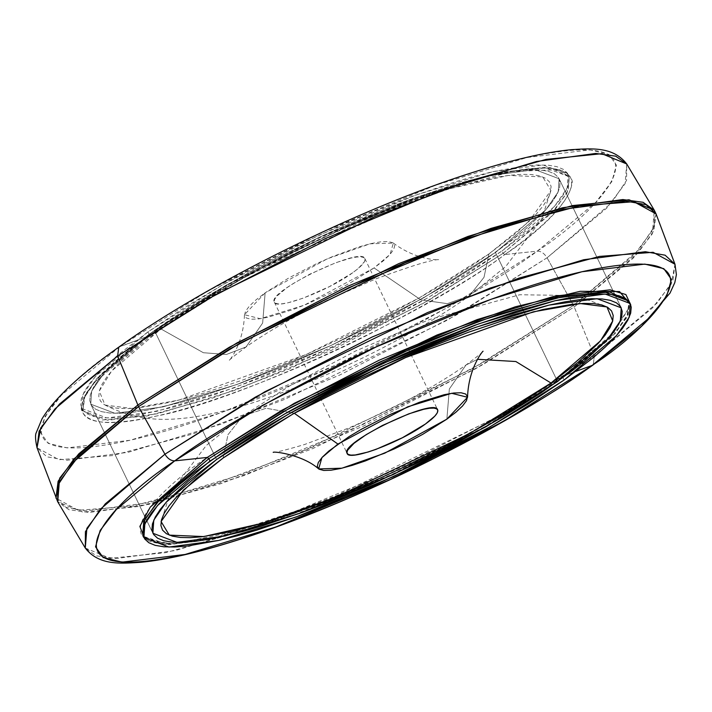 <?xml version="1.0" encoding="UTF-8"?>
<svg xmlns="http://www.w3.org/2000/svg" width="712" height="712" viewBox="0 0 712 712"><rect width="100%" height="100%" fill="white"/><g stroke="black" fill="none" stroke-linecap="round" stroke-linejoin="round"><path stroke-width="0.53" stroke-dasharray="3.56 2.67" d="M352.565 272.847C328.161 290.932 275.918 310.494 274.343 302.173C266.003 291.929 362.159 245.702 364.873 258.607C365.915 261.429 361.812 266.181 352.565 272.847L329.612 286.518L303.276 298.123L288.28 302.707L282.459 303.748L278.054 303.89L275.25 303.134L274.156 301.496L274.805 299.049L277.173 295.889L286.651 287.924L293.397 283.429L309.613 274.253L335.939 262.657L350.936 258.073L356.765 257.032L361.162 256.89L363.966 257.646L365.06 259.275L364.419 261.722L358.047 268.647L352.565 272.847M223.087 458.038L227.991 434.694L242.65 416.102L266.146 408.252L294.243 413.245L266.146 408.252L242.65 416.102L227.991 434.694L223.087 458.038M446.86 419.154L449.352 388.957L465.977 365.025L449.352 388.957L446.86 419.154M465.986 365.016L477.547 359.293L465.977 365.025C476.702 357.024 482.371 352.476 482.976 351.372M216.555 459.534L154.433 330.457L226.06 285.218L318.967 237.399L412.862 198.47L487.008 176.006L534.988 169.625L559.116 178.756L558.217 191.884L545.953 209.64L495.445 252.466L523.792 230.697L544.484 211.259L551.711 202.653L556.748 194.901L559.561 188.075L560.104 182.254L558.386 177.475L554.417 173.799L548.249 171.263L539.918 169.874L529.523 169.661L517.152 170.622L502.939 172.74L469.511 180.385L450.625 185.832L409.418 199.716L387.488 208.02L342.045 226.95L318.967 237.399L273.203 259.738L250.962 271.423L208.821 295.257L189.321 307.183L154.433 330.457L126.086 352.226L105.394 371.664L98.167 380.27L93.13 388.022L90.317 394.849L89.774 400.669L91.492 405.448L95.461 409.124L101.629 411.661L109.96 413.049L120.355 413.263L132.726 412.301L146.939 410.183L180.367 402.538L199.253 397.091L240.46 383.207L284.916 365.799L330.911 345.525L376.675 323.186L398.916 311.5L441.057 287.666L478.74 263.974L495.445 252.466L423.818 297.705L330.911 345.525L237.016 384.453L162.87 406.917L114.89 413.298L90.762 404.167L91.661 391.048L103.925 373.284L154.433 330.457L226.06 285.218L318.967 237.399L412.862 198.47L487.008 176.006L534.988 169.625L559.116 178.756L558.217 191.884L545.953 209.64L495.445 252.466L423.818 297.705L330.911 345.525L237.016 384.453L162.87 406.917L114.89 413.298L90.762 404.167L91.661 391.048L103.925 373.284L154.433 330.457L171.138 318.949L208.821 295.257L250.962 271.423L273.203 259.738L318.967 237.399L342.045 226.95L387.488 208.02L409.418 199.716L450.625 185.832L469.511 180.385L502.939 172.74L517.152 170.622L529.523 169.661L539.918 169.874L548.249 171.263L554.417 173.799L558.386 177.475L560.104 182.254L559.561 188.075L556.748 194.901L551.711 202.653L544.484 211.259L523.792 230.697L510.513 241.341L478.74 263.974L441.057 287.666L398.916 311.5L376.675 323.186L330.911 345.525L284.916 365.799L240.46 383.207L199.253 397.091L180.367 402.538L146.939 410.183L132.726 412.301L120.355 413.263L109.96 413.049L101.629 411.661L95.461 409.124L91.492 405.448L89.774 400.669L90.317 394.849L93.13 388.022L98.167 380.27L105.394 371.664L126.086 352.226L154.433 330.457L216.555 459.534M557.567 381.543L495.445 252.466L557.567 381.543M265.131 292.846L262.648 323.043L246.023 346.975L226.407 354.469L203.383 352.725L160.965 328.962L111.561 371.094L99.271 391.039L105.029 405.057L131.578 408.43L178.721 400.162L306.32 354.451L419.065 298.017L488.913 253.962L484.009 277.306L469.35 295.898L447.332 303.65L420.899 299.903L374.085 267.935L304.166 305.226L260.352 318.709L244.456 314.731L265.131 292.846L256.08 299.805L249.467 306.009L245.551 311.242L244.474 315.283L246.29 317.979L250.927 319.234L258.198 318.994L267.828 317.276L292.623 309.702L306.819 304.14L336.135 290.523L350.126 282.993L374.085 267.935L383.136 260.975L389.749 254.763L393.674 249.538L394.742 245.498L392.926 242.801L388.289 241.546L381.018 241.777L371.388 243.504L359.765 246.637L332.397 256.64L317.703 263.111L289.099 277.778L265.131 292.846L327.306 258.803L370.107 243.798L393.335 243.077L390.096 254.389L374.085 267.935L420.899 299.903L447.332 303.65L469.35 295.898L484.009 277.306L488.913 253.962L528.785 221.744L550.91 190.46L542.722 176.879L508.323 175.428L449.281 188.831L376.506 214.632L242.605 278.303L160.965 328.962L203.383 352.725L226.407 354.469L246.023 346.975L262.648 323.043L265.131 292.846M488.913 253.962L472.848 265.024L436.607 287.808L416.787 299.307L374.69 321.966L352.814 332.913L308.483 353.499L286.447 362.942L243.7 379.692L204.068 393.042L185.912 398.275L169.082 402.485L140.095 407.673L128.196 408.59L118.201 408.385L110.191 407.059L104.255 404.612L100.445 401.078L98.79 396.486L99.315 390.879L102.012 384.32L106.862 376.87L113.804 368.594L122.784 359.578L146.485 339.66L177.03 317.899L213.271 295.115L233.091 283.616L275.188 260.957L297.055 250.01L341.395 229.424L385.094 211.224L426.479 196.103L445.81 189.881L463.966 184.648L496.113 177.297L509.783 175.25L521.682 174.333L531.677 174.538L539.687 175.873L545.623 178.311L549.433 181.845L551.088 186.437L550.563 192.044L547.866 198.603L543.016 206.053L536.074 214.33L516.164 233.029L488.913 253.962M119.741 346.628L61.366 395.311L45.194 416.2L40.575 432.602L48.185 443.327L67.168 447.892L130.082 440.247L220.862 412.746L335.824 365.087L449.583 306.525L537.275 251.14C603.714 207.877 678.759 124.119 526.942 157.53C456.864 173.176 355.208 214.579 280.555 252.262C205.056 291.244 151.451 322.696 119.741 346.628C53.311 389.891 -21.734 473.649 130.082 440.247C200.161 424.601 301.817 383.19 376.47 345.507C451.969 306.534 505.573 275.072 537.275 251.14C541.04 251.131 544.306 253.338 547.074 257.788L447.252 320.186L284.417 399.468L192.48 434.053L112.541 455.582L58.909 459.712L37.024 447.75L46.885 456.81L66.75 460.281L128.285 452.271L221.646 423.987L339.882 374.966L456.873 314.748L547.074 257.788L611.528 202.884L626.596 180.332L626.711 163.956L625.127 183.625L606.758 208.1L547.074 257.788C544.306 253.338 541.04 251.131 537.275 251.14L504.808 254.549L537.275 251.14L595.659 202.466L611.831 181.569L616.441 165.175L608.84 154.442L589.856 149.876L526.942 157.53L436.162 185.022L321.201 232.69L207.441 291.244L119.741 346.628L148.728 335.984C104.931 366.885 82.423 391.324 81.221 409.302C86.081 424.45 111.526 426.622 157.548 415.817C238.066 401.061 429.042 312.372 504.808 254.549C561.465 217.65 625.465 146.218 495.997 174.716C436.225 188.057 349.539 223.372 285.877 255.51C221.485 288.743 175.766 315.567 148.728 335.984L149.022 334.293L223.399 287.319L319.866 237.666L417.365 197.242L494.342 173.924L544.164 167.293L569.226 176.781L568.292 190.407L555.556 208.847L503.108 253.321L501.987 250.971L427.609 297.945L331.133 347.598L233.643 388.022L156.658 411.34L106.844 417.971L81.782 408.483L82.717 394.857L95.453 376.417L147.891 331.952L222.269 284.978L318.745 235.325L416.235 194.901L493.22 171.583L543.034 164.953L568.096 174.44L567.161 188.066L554.426 206.507L501.987 250.971L531.41 228.365L543.212 217.916L552.904 208.18L560.406 199.244L565.639 191.199L568.55 184.114L569.119 178.062L567.339 173.105L563.219 169.296L556.811 166.653L548.16 165.211L537.364 164.988L524.522 165.985L493.22 171.583L475.055 176.131L455.449 181.782L412.657 196.201L366.493 214.276L342.703 224.476L294.839 246.708L248.123 270.658L225.766 282.993L184.123 307.78L147.891 331.952L118.468 354.558L106.666 365.007L96.974 374.743L89.472 383.679L84.239 391.725L81.328 398.809L80.759 404.861L82.539 409.818L86.659 413.627L93.067 416.271L101.718 417.713L112.514 417.935L125.356 416.938L140.113 414.731L174.823 406.792L215.3 394.43L259.987 378.099L307.175 358.447L355.039 336.215L401.755 312.265L424.112 299.93L465.755 275.143L501.987 250.971L503.108 253.321L421.602 304.327L288.752 369.208L213.404 397.786L147.304 415.933L102.208 420L82.904 410.833L85.111 394.546L100.436 374.601L149.022 334.293L147.891 331.952L149.022 334.293L148.728 335.984C92.079 372.883 28.079 444.315 157.548 415.817C217.311 402.476 304.006 367.161 367.668 335.023C432.059 301.79 477.77 274.966 504.808 254.549L503.108 253.321L504.808 254.549C548.605 223.648 571.113 199.209 572.323 181.231C567.455 166.083 542.01 163.911 495.997 174.716C415.47 189.472 224.494 278.161 148.728 335.984L118.753 347.153M547.074 257.788L573.48 305.412L638.878 249.707L654.168 226.825L654.284 210.209L652.682 230.172L634.036 255.003L573.48 305.412L574.219 306.952L573.48 305.412L472.198 368.727L306.979 449.165L213.707 484.267L132.592 506.107L78.178 510.29L55.972 498.16L65.976 507.344L86.134 510.878L148.568 502.743L243.29 474.05L363.253 424.308L481.962 363.209L573.48 305.412L547.074 257.788M656.028 213.84L652.254 233.919L633.199 258.171L574.219 306.952L482.7 364.74L363.992 425.847L244.029 475.58L149.306 504.274L89.151 512.453L68.904 509.694L57.716 501.791L82.984 512.213L139.507 506.41L221.023 483.608L313.164 448.409L474.886 369.172L574.219 306.952L637.863 253.214L653.883 230.733L656.028 213.84M674.976 264.25L672.858 280.893L657.069 303.054L594.342 356.018L574.219 306.952L594.342 356.018L652.477 307.94L671.256 284.043L674.976 264.25M593.247 364.847L594.342 356.018L593.247 364.847M144.758 539.029L172.001 543.897L216.003 537.284L293.424 513.833L391.458 473.186L488.477 423.248L563.263 376.016L562.978 377.707L564.1 380.048L562.978 377.707L611.555 337.399L626.88 317.454L629.088 301.167L628.153 314.793L615.417 333.234L562.978 377.707L488.601 424.681L392.125 474.334L294.635 514.758L217.65 538.076L169.127 544.724L143.406 536.358L164.41 544.564L210.654 539.607L351.648 492.321L482.549 428.108L562.978 377.707L563.263 376.016L607.861 339.775L630.832 305.101L611.225 336.411L563.263 376.016L576.008 371.344L563.263 376.016C536.234 396.433 490.515 423.257 426.123 456.49C362.461 488.628 275.775 523.943 216.003 537.284C86.535 565.782 150.535 494.351 207.192 457.451M85.289 548.044L110.2 558.315L165.905 552.601L246.245 530.129L337.061 495.436L496.442 417.339L594.342 356.018L504.149 412.978L387.15 473.195L268.922 522.216L175.553 550.501L116.27 558.555L96.316 555.841L85.289 548.044M149.022 334.293L230.537 283.287L363.378 218.397L438.734 189.828L504.826 171.681L549.922 167.614L569.226 176.781L567.019 193.059L551.693 213.013L503.108 253.321L428.74 300.286L332.264 349.948L234.773 390.363L157.788 413.681L107.966 420.32L82.904 410.833L83.847 397.207L96.583 378.766L149.022 334.293M274.343 302.173L347.127 453.393M364.873 258.607L437.658 409.827M606.971 306.943L575.75 295.56L519.742 294.75L429.265 319.608L355.555 351.025L289.312 386.118L242.65 416.102L206.257 445.49L170.382 492.659L161.099 521.478M273.168 452.351C275.339 452.636 285.797 450.029 304.54 444.519L348.871 427.948C396.344 407.495 435.379 386.518 465.977 365.025M621.238 307.833L559.116 178.756L621.238 307.833M393.335 243.077C418.158 261.607 441.529 259.898 438.832 259.649C432.504 259.39 411.376 265.852 375.447 279.024L327.823 299.992C294.136 316.484 266.867 332.139 246.023 346.975C235.298 354.977 229.629 359.524 229.024 360.628C227.555 362.88 243.486 345.551 244.456 314.731M105.029 405.057C139.819 422.75 169.038 420.151 191.341 417.374C218.735 413.316 248.915 405.092 281.89 392.713C346.548 368.869 420.214 331.036 469.35 295.898L505.734 266.51L541.609 219.34L550.91 190.46M152.875 533.244L90.762 404.167L152.875 533.244M81.782 408.483L82.904 410.833L84.15 397.883L94.198 382.94L148.897 335.895L197.981 303.784L259.844 268.869L427.583 194.981L512.062 171.459L558.35 169.679L569.226 176.781L568.096 174.44M143.388 536.305L153.756 542.348L175.321 543.639L245.631 529.497L314.214 506.063L436.144 451.426L515.657 407.22L563.103 376.105L617.802 329.06L627.851 314.117L629.55 302.333"/><path stroke-width="1.07" d="M425.349 424.076C400.945 442.152 348.693 461.714 347.127 453.393C338.787 443.149 434.943 396.922 437.658 409.827C438.699 412.657 434.596 417.401 425.349 424.076L434.827 416.111L437.195 412.951L437.844 410.504L436.75 408.866L433.946 408.11L429.541 408.252L423.711 409.293L408.715 413.877L382.388 425.482L366.173 434.649L353.953 443.353L347.581 450.278L346.931 452.725L348.035 454.354L350.838 455.11L355.235 454.968L368.095 452.031L376.061 449.343L402.387 437.747L425.349 424.076M294.243 413.245L337.915 444.065L321.904 457.611L318.665 468.923L341.893 468.202L384.694 453.197L446.86 419.154L467.544 397.269L451.648 393.291L407.834 406.774L337.915 444.065L294.243 413.245M477.547 359.293L515.862 361.527L551.026 383.038L469.395 433.697L335.494 497.368L262.719 523.169L203.677 536.572L169.278 535.121L161.081 521.54L183.215 490.257L223.087 458.038L195.836 478.971L175.926 497.67L168.984 505.947L164.134 513.397L161.437 519.956L160.912 525.563L162.559 530.155L166.377 533.688L172.313 536.127L180.323 537.462L190.318 537.667L202.208 536.75L231.204 531.561L266.19 522.119L305.822 508.76L326.906 500.776L370.605 482.576L414.936 461.99L458.199 439.802L498.729 416.885L517.473 405.422L551.026 383.038L578.286 362.097L598.187 343.407L605.138 335.13L609.979 327.68L612.685 321.121L613.21 315.514L611.555 310.922L607.745 307.388L601.8 304.941L593.799 303.615L583.796 303.41L571.905 304.327L542.909 309.515L507.932 318.958L468.3 332.308L425.545 349.058L403.517 358.501L359.177 379.087L315.914 401.274L295.213 412.693L256.64 435.655L223.087 458.038L292.935 413.983L405.671 357.549L533.279 311.838L580.413 303.57L606.971 306.943L612.721 320.961L600.438 340.906L551.026 383.038L515.862 361.527L477.547 359.293M216.555 459.534L288.182 414.295L381.089 366.475L474.984 327.547L549.121 305.083L597.101 298.702L621.238 307.833L620.339 320.952L608.075 338.716L557.567 381.543L485.94 426.782L393.024 474.601L299.138 513.53L224.992 535.994L177.012 542.375L152.875 533.244L153.783 520.116L166.047 502.361L216.555 459.534L251.443 436.26L291.546 412.382L335.325 388.814L358.065 377.44L404.167 356.027L427.084 346.201L471.54 328.793L512.747 314.909L549.121 305.083L565.061 301.817L579.274 299.699L591.645 298.737L602.041 298.951L610.362 300.339L616.539 302.876L620.508 306.552L622.226 311.331L621.674 317.151L618.87 323.978L613.833 331.73L606.606 340.336L585.905 359.774L572.635 370.418L540.862 393.051L503.179 416.743L461.038 440.577L438.788 452.262L416.048 463.637L369.946 485.05L324.503 503.98L302.582 512.284L261.375 526.168L242.489 531.615L209.061 539.26L194.839 541.378L182.477 542.339L172.082 542.126L163.751 540.737L157.575 538.201L153.614 534.525L151.896 529.746L152.439 523.925L155.252 517.099L160.289 509.347L167.507 500.741L188.208 481.303L216.555 459.534L288.182 414.295L381.089 366.475L474.984 327.547L549.121 305.083L597.101 298.702L621.238 307.833L620.339 320.952L608.075 338.716L557.567 381.543L485.94 426.782L393.024 474.601L299.138 513.53L224.992 535.994L177.012 542.375L152.875 533.244L153.783 520.116L166.047 502.361L216.555 459.534L188.208 481.303L167.507 500.741L160.289 509.347L155.252 517.099L152.439 523.925L151.896 529.746L153.614 534.525L157.575 538.201L163.751 540.737L172.082 542.126L182.477 542.339L194.839 541.378L209.061 539.26L242.489 531.615L261.375 526.168L302.582 512.284L324.503 503.98L369.946 485.05L416.048 463.637L438.788 452.262L461.038 440.577L503.179 416.743L540.862 393.051L572.635 370.418L585.905 359.774L606.606 340.336L613.833 331.73L618.87 323.978L621.674 317.151L622.226 311.331L620.508 306.552L616.539 302.876L610.362 300.339L602.041 298.951L591.645 298.737L579.274 299.699L565.061 301.817L549.121 305.083L512.747 314.909L471.54 328.793L449.61 337.096L404.167 356.027L358.065 377.44L335.325 388.814L291.546 412.382L270.943 424.334L233.26 448.026L216.555 459.534M446.86 419.154L422.901 434.222L408.919 441.743L394.297 448.889L365.398 460.922L352.235 465.363L340.612 468.496L330.982 470.223L323.702 470.454L319.074 469.199L317.258 466.502L318.326 462.462L322.242 457.238L328.855 451.025L349.058 436.634L361.874 429.007L390.479 414.34L419.377 402.298L444.163 394.724L453.802 393.006L461.073 392.766L465.701 394.021L467.517 396.718L466.449 400.758L462.533 405.991L455.92 412.195L446.86 419.154M144.758 539.029L139.864 526.426L150.268 507.113L207.192 457.451L208.883 458.679L207.192 457.451L174.716 460.86C206.427 436.928 260.031 405.466 335.53 366.493C410.183 328.81 511.83 287.399 581.918 271.753C733.734 238.351 658.689 322.109 592.251 365.372L593.247 364.847C505.378 428.232 351.247 504.372 239.259 539.554C199.734 552.174 166.928 559.757 140.851 562.311C120.826 563.539 98.906 565.737 85.289 548.044L57.716 501.791L57.832 485.175L73.122 462.293L138.52 406.588L164.926 454.212L105.243 503.9L86.873 528.375L85.289 548.044L85.404 531.668L100.472 509.116L164.926 454.212C167.694 458.662 170.96 460.869 174.716 460.86C170.96 460.869 167.694 458.662 164.926 454.212L255.118 397.252L372.118 337.034L490.354 288.013L583.715 259.729L645.25 251.719L665.115 255.19L674.976 264.25L653.091 252.288L599.459 256.418L519.511 277.947L427.583 312.532L264.748 391.814L164.926 454.212L138.52 406.588L117.649 355.982L54.931 408.946L39.133 431.107L37.024 447.75L40.744 427.957L59.523 404.06L117.649 355.982L118.753 347.153L117.649 355.982L215.549 294.661L374.939 216.564L465.755 181.871L546.095 159.399L601.8 153.685L626.711 163.956L615.675 156.159L595.73 153.445L536.439 161.499L443.078 189.784L324.841 238.805L207.851 299.022L117.649 355.982L138.52 406.588L239.793 343.273L405.012 262.835L498.293 227.733L579.408 205.893L633.822 201.71L656.028 213.84L654.284 210.209L643.096 202.306L622.849 199.547L562.694 207.726L467.971 236.42L347.999 286.153L229.291 347.26L137.781 405.048L78.792 453.829L59.746 478.081L55.972 498.16L58.117 481.267L74.137 458.786L137.781 405.048L237.114 342.828L398.827 263.591L490.977 228.392L572.484 205.59L629.008 199.787L654.284 210.209L626.711 163.956C613.094 146.263 591.174 148.461 571.149 149.689C545.063 152.243 512.266 159.826 472.741 172.446C360.753 207.628 206.622 283.768 118.753 347.153L119.741 346.628M118.753 347.153C79.931 374.69 54.352 398.578 42.044 418.816L36.339 432.478C35.057 434.667 35.28 439.758 37.024 447.75L57.716 501.791L59.319 481.828L77.955 456.997L138.52 406.588L230.029 348.791L348.738 287.692L468.71 237.95L563.432 209.257L625.866 201.122L646.024 204.655L656.028 213.84L674.976 264.25L676.4 274.672L674.816 282.593L670.019 293.086L641.619 326.194L593.247 364.847L504.55 420.756L390.799 479.309L275.838 526.978L185.058 554.47L122.144 562.124L103.16 557.558L95.55 546.825L100.169 530.431L116.332 509.534L174.716 460.86L262.417 405.475L376.176 346.913L491.138 299.254L581.918 271.753L644.832 264.108L663.815 268.673L671.416 279.398L666.806 295.8L650.635 316.689L592.251 365.372C560.549 389.304 506.944 420.756 431.445 459.738C356.792 497.421 255.136 538.824 185.058 554.47C33.242 587.881 108.286 504.123 174.716 460.86L207.192 457.451L281.979 410.219L378.998 360.281L477.04 319.635L554.452 296.183L610.086 289.811L625.893 294.572L630.832 305.101L619.538 291.555L580.236 291.297L515.417 306.765L437.017 335.005L294.296 403.286L207.192 457.451M576.008 371.344L592.251 365.372L576.008 371.344M208.883 458.679L160.307 498.987L144.981 518.941L142.774 535.219L143.406 536.358L142.774 535.219L143.708 521.593L156.444 503.153L208.883 458.679L283.26 411.714L379.736 362.052L477.227 321.637L554.212 298.319L604.025 291.68L629.088 301.167L609.792 292L564.696 296.067L498.596 314.214L423.24 342.792L290.398 407.673L208.883 458.679L210.013 461.029L284.391 414.055L380.858 364.402L478.357 323.978L555.342 300.66L605.156 294.029L630.218 303.517L629.283 317.143L616.548 335.583L564.1 380.048L527.868 404.22L486.234 429.007L463.868 441.342L417.161 465.292L369.297 487.524L345.498 497.724L299.343 515.799L256.551 530.217L236.945 535.869L218.78 540.417L187.47 546.015L174.636 547.012L163.84 546.789L155.189 545.347L148.781 542.704L144.661 538.895L142.881 533.938L143.45 527.886L146.361 520.801L151.594 512.756L159.096 503.82L168.788 494.084L180.59 483.635L194.376 472.581L227.359 449.076L246.245 436.857L287.888 412.07L310.245 399.735L356.961 375.785L404.825 353.553L428.615 343.353L474.779 325.277L517.562 310.859L555.342 300.66L571.878 297.269L586.644 295.062L599.486 294.065L610.282 294.287L618.924 295.729L625.341 298.373L629.452 302.182L631.241 307.139L630.672 313.191L627.762 320.275L622.528 328.321L615.026 337.257L605.333 346.993L593.532 357.442L564.1 380.048L489.731 427.022L393.255 476.675L295.765 517.099L218.78 540.417L168.958 547.047L143.904 537.56L144.839 523.934L157.575 505.493L210.013 461.029L208.883 458.679M318.665 468.923C302.796 454.674 273.346 451.114 273.168 452.351L273.355 452.334M482.976 351.372C484.436 349.12 468.514 366.449 467.544 397.269M143.904 537.56L143.388 536.305M630.218 303.517L629.55 302.333"/></g></svg>
